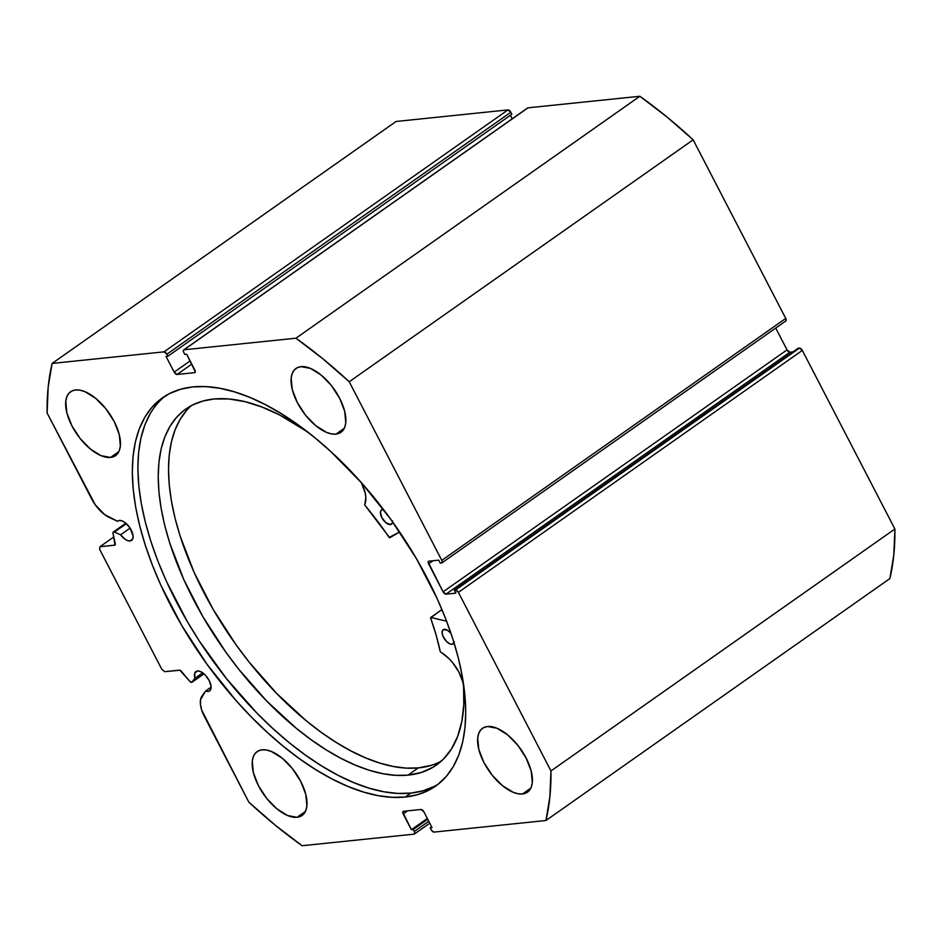 <?xml version="1.0" encoding="UTF-8"?>
<svg xmlns="http://www.w3.org/2000/svg" width="942" height="942" viewBox="0 0 942 942"><rect width="100%" height="100%" fill="white"/><g stroke="black" fill="none" stroke-linecap="round" stroke-linejoin="round"><path stroke-width="1.41" d="M114.477 532.03L126.346 523.681L114.477 532.03L120.552 534.832L125.439 539.483L127.9 540.673L130.078 540.955L132.622 539.165L130.078 540.955L132.751 538.859L133.058 535.845L130.031 528.062L125.557 522.987L122.319 520.985L119.457 520.455A11.857 5.84 54.9 0 1 130.42 528.674A11.857 5.84 54.9 0 1 131.597 540.402A11.857 5.84 54.9 0 1 130.078 540.955A11.857 5.84 54.9 0 1 120.552 534.832L130.078 528.132L120.552 534.832L114.477 532.03A2.897 1.425 54.9 0 0 113.699 531.853A2.897 1.425 54.9 0 1 114.477 532.03M125.898 523.281L113.699 531.853L125.898 523.281M527.485 108.094L184.043 349.776A2.897 1.425 54.9 0 0 183.678 349.918A2.897 1.425 54.9 0 0 183.772 352.438L184.809 354.439L186.693 354.251L194.853 369.994A2.897 1.425 54.9 0 1 194.947 372.514A2.897 1.425 54.9 0 1 194.582 372.655L177.049 374.469A2.897 1.425 54.9 0 1 174.188 372.125L190.143 360.904L174.188 372.125L166.028 356.382L167.911 356.194L166.875 354.192A2.897 1.425 54.9 0 0 164.014 351.849L507.95 109.908L510.811 112.251A2.897 1.425 -125.1 0 0 507.95 109.908L396.064 121.483L52.128 363.424L396.064 121.483L507.95 109.908L164.014 351.849L52.128 363.424A358.749 176.649 54.9 0 0 47.1 412.996L91.598 498.824A24.987 12.305 54.9 0 0 109.543 517.582L117.585 521.303L118.351 520.761L117.585 521.303A11.857 5.84 54.9 0 1 117.95 521.008A11.857 5.84 54.9 0 1 119.457 520.455L117.585 521.303L104.609 514.579L95.26 504.806L47.1 412.996L48.195 387.044L52.128 363.424L164.014 351.849L166.875 354.192L167.911 356.194L166.028 356.382L174.188 372.125L177.049 374.469L194.582 372.655L195.312 371.807L186.693 354.251L184.809 354.439L183.772 352.438L183.325 350.624L184.043 349.776L295.929 338.213L322.706 358.667L349.223 381.757L441.798 560.36L442.257 562.174L441.527 563.022L440.279 563.151L438.725 560.149L428.869 561.173L428.139 562.021L443.105 591.823L445.966 594.155L455.822 593.142L454.268 590.139L455.528 590.01L458.389 592.341L550.964 770.945L549.869 796.897L545.936 820.517L434.05 832.092L431.801 830.691L430.153 827.747L432.037 827.559L423.876 811.816L421.015 809.472L403.482 811.286L402.752 812.134L411.371 829.69L413.244 829.502L414.28 831.503L414.739 833.317L414.009 834.165L302.135 845.728L275.347 825.274L248.841 802.184L201.753 710.256L200.458 704.534L200.54 699.647L205.58 691.063L208.088 691.452L210.148 690.415L211.067 686.341L209.195 680.536L205.168 674.955L200.328 671.481L197.467 670.963A11.857 5.84 54.9 0 1 208.429 679.17A11.857 5.84 54.9 0 1 209.607 690.91A11.857 5.84 54.9 0 1 208.088 691.452A11.857 5.84 54.9 0 1 205.58 691.063L211.114 687.165L205.58 691.063L202.012 695.985A24.987 12.305 54.9 0 0 204.343 716.356L248.841 802.184A358.749 176.649 54.9 0 0 302.135 845.728L414.009 834.165A2.897 1.425 54.9 0 0 414.386 834.023A2.897 1.425 54.9 0 0 414.28 831.503L413.244 829.502L427.75 819.293L413.244 829.502L411.371 829.69L427.327 818.468L411.371 829.69L403.211 813.947L407.592 810.862L403.211 813.947A2.897 1.425 54.9 0 1 403.105 811.427A2.897 1.425 54.9 0 1 403.482 811.286L421.015 809.472A2.897 1.425 54.9 0 1 423.876 811.816L432.037 827.559L430.153 827.747L431.601 826.735L430.153 827.747L431.189 829.749A2.897 1.425 54.9 0 0 434.05 832.092L545.936 820.517L889.872 578.576A358.749 176.649 -125.1 0 0 894.9 529.004L893.805 554.956L889.872 578.576L545.936 820.517A358.749 176.649 54.9 0 0 550.964 770.945L458.389 592.341L802.325 350.4L894.9 529.004L550.964 770.945L894.9 529.004L802.325 350.4A2.897 1.425 -125.1 0 0 799.464 348.069L802.325 350.4L458.389 592.341A2.897 1.425 54.9 0 0 455.528 590.01L454.268 590.139L798.204 348.199L799.464 348.069L455.528 590.01L799.464 348.069L798.204 348.199L454.268 590.139L455.822 593.142L445.966 594.155L789.902 352.214L792.94 351.896L789.902 352.214L445.966 594.155A2.897 1.425 54.9 0 1 443.105 591.823L428.598 563.834L432.979 560.749L428.598 563.834A2.897 1.425 54.9 0 1 428.492 561.302A2.897 1.425 54.9 0 1 428.869 561.173L438.725 560.149L440.279 563.151L441.527 563.022A2.897 1.425 54.9 0 0 441.904 562.892A2.897 1.425 54.9 0 0 441.798 560.36L349.223 381.757L693.159 139.816L785.746 318.42L786.193 320.233L785.475 321.081A2.897 1.425 -125.1 0 0 785.84 320.951A2.897 1.425 -125.1 0 0 785.746 318.42L441.798 560.36L785.746 318.42L693.159 139.816A358.749 176.649 -125.1 0 0 639.865 96.272L666.653 116.726L693.159 139.816L349.223 381.757A358.749 176.649 54.9 0 0 295.929 338.213L184.043 349.776L527.991 107.835L639.865 96.272L295.929 338.213L639.865 96.272L527.991 107.835A2.897 1.425 -125.1 0 0 527.614 107.977A2.897 1.425 -125.1 0 0 527.367 108.271M192.086 682.196L203.967 673.836L192.239 682.043L194.935 678.322L202.718 672.847L194.935 678.322A11.857 5.84 54.9 0 1 195.96 671.505A11.857 5.84 54.9 0 1 197.467 670.963L194.747 673.189L194.935 678.322L191.768 682.338L189.53 681.042L179.851 670.221L164.697 671.681L161.836 669.35L99.664 549.398L99.934 546.737L114.971 545.077L112.958 532.831L113.699 531.853A2.897 1.425 54.9 0 0 113.323 531.995L125.816 523.21M405.319 797.014A237.384 116.89 54.9 0 1 185.986 632.6A237.384 116.89 54.9 0 1 162.46 397.818A237.384 116.89 54.9 0 1 192.745 386.927L180.664 389.223L169.737 393.462L160.034 399.608L151.686 407.615L144.75 417.4L139.298 428.857L135.389 441.892L133.058 456.375L132.316 472.154L133.187 489.098L135.648 507.032L139.699 525.777L145.268 545.159L152.321 564.988L160.788 585.088L181.629 625.288L206.969 664.204L235.853 700.342L251.279 716.933L267.175 732.311L283.365 746.347L299.709 758.899L316.041 769.838L332.22 779.058L348.069 786.488L363.459 792.034L378.213 795.66L392.213 797.332L405.319 797.014L417.388 794.718L428.327 790.479L438.018 784.333L446.378 776.326L453.314 766.541L458.766 755.084L462.675 742.049L465.007 727.565L465.748 711.787L464.877 694.843L462.404 676.909L458.365 658.164L452.796 638.782L445.743 618.953L437.276 598.853L416.435 558.653L391.095 519.737L362.199 483.599L330.889 451.63L314.699 437.594L298.355 425.042L282.023 414.103L265.844 404.883L249.995 397.453L234.605 391.907L219.851 388.281L205.851 386.609L192.745 386.927A237.384 116.89 54.9 0 1 412.078 551.341A237.384 116.89 54.9 0 1 435.604 786.123A237.384 116.89 54.9 0 1 405.319 797.014L410.877 793.105L405.319 797.014M165.297 395.946A237.384 116.89 -125.1 0 0 193.345 631.611A237.384 116.89 -125.1 0 0 410.877 793.105A237.384 116.89 -125.1 0 0 438.324 784.085M335.964 434.121L344.313 428.245L335.964 434.121L339.744 433.049L342.723 430.718L344.76 427.232L345.785 422.699L344.69 411.277L339.603 398.207L331.313 385.466L321.057 374.987L310.401 368.381L300.993 366.65A39.058 19.229 54.9 0 1 337.071 393.709A39.058 19.229 54.9 0 1 340.945 432.331A39.058 19.229 54.9 0 1 335.964 434.121A39.058 19.229 54.9 0 1 299.874 407.074A39.058 19.229 54.9 0 1 296 368.44A39.058 19.229 54.9 0 1 300.993 366.65L297.201 367.733L294.234 370.053L292.197 373.55L291.172 378.083L292.255 389.493L297.342 402.575L305.644 415.316L315.9 425.796L326.544 432.39L331.502 433.909L335.964 434.121M522.492 793.976L530.852 788.101L522.492 793.976L526.284 792.905L529.251 790.573L531.288 787.076L532.312 782.555L531.217 771.133L526.142 758.063L517.841 745.31L507.585 734.842L496.94 728.237L487.52 726.506A39.058 19.229 54.9 0 1 523.611 753.565A39.058 19.229 54.9 0 1 527.473 792.187A39.058 19.229 54.9 0 1 522.492 793.976A39.058 19.229 54.9 0 1 486.402 766.929A39.058 19.229 54.9 0 1 482.54 728.296A39.058 19.229 54.9 0 1 487.52 726.506L483.729 727.577L480.761 729.909L478.724 733.406L477.7 737.939L478.795 749.349L483.87 762.431L492.171 775.172L502.427 785.64L513.072 792.246L518.029 793.765L522.492 793.976M110.544 457.435L118.904 451.559L110.544 457.435L114.335 456.364L117.303 454.032L119.34 450.535L120.364 446.002L119.269 434.592L114.194 421.51L105.893 408.769L95.637 398.301L84.992 391.695L80.023 390.176L75.572 389.964A39.058 19.229 54.9 0 1 111.651 417.012A39.058 19.229 54.9 0 1 115.525 455.645A39.058 19.229 54.9 0 1 110.544 457.435A39.058 19.229 54.9 0 1 74.453 430.376A39.058 19.229 54.9 0 1 70.579 391.754A39.058 19.229 54.9 0 1 75.572 389.964L71.78 391.036L68.813 393.367L66.776 396.865L65.752 401.386L66.835 412.808L71.922 425.878L80.223 438.631L90.479 449.098L101.124 455.704L110.544 457.435M297.071 817.291L305.432 811.415L297.071 817.291L300.863 816.208L303.83 813.888L305.867 810.391L306.892 805.857L305.809 794.447L300.722 781.365L292.42 768.625L282.164 758.145L271.52 751.551L266.562 750.032L262.1 749.82A39.058 19.229 54.9 0 1 298.19 776.867A39.058 19.229 54.9 0 1 302.064 815.501A39.058 19.229 54.9 0 1 297.071 817.291A39.058 19.229 54.9 0 1 260.993 790.232A39.058 19.229 54.9 0 1 257.119 751.61A39.058 19.229 54.9 0 1 262.1 749.82L258.308 750.892L255.341 753.223L253.304 756.709L252.279 761.242L253.374 772.664L258.449 785.734L266.751 798.475L277.007 808.954L287.651 815.56L297.071 817.291M510.811 112.251L511.847 114.253L167.911 356.194L511.847 114.253L510.811 112.251L166.875 354.192L510.811 112.251M510.399 115.265L512.224 118.798L510.399 115.265M775.725 328.063L787.041 349.882L789.902 352.214A2.897 1.425 -125.1 0 1 787.041 349.882L443.105 591.823L787.041 349.882L775.725 328.063M203.943 673.813L192.239 682.043A2.897 1.425 54.9 0 1 192.062 682.208A2.897 1.425 54.9 0 1 189.53 681.042L181.523 671.458A2.897 1.425 54.9 0 0 179.357 670.162L164.697 671.681L161.836 669.35L99.664 549.398L99.934 546.737L113.794 536.975L99.934 546.737L114.583 545.218A2.897 1.425 54.9 0 0 114.959 545.088L114.959 545.088A2.897 1.425 54.9 0 0 115.254 543.628L113.028 533.443A2.897 1.425 54.9 0 1 113.323 531.995M428.787 821.294L414.28 831.503L428.787 821.294M177.049 374.469L191.791 364.095L177.049 374.469M150.308 413.491L144.856 424.948L140.947 437.983L138.615 452.466L137.873 468.245L138.745 485.189L141.218 503.11L145.256 521.856L150.826 541.25L157.879 561.079L166.345 581.179L187.187 621.367L199.351 641.09L226.598 678.793L256.848 713.012L272.733 728.402L288.923 742.437L305.267 754.978L321.611 765.928L337.778 775.148L353.627 782.578L369.017 788.124L383.771 791.751L397.771 793.411L410.877 793.105L422.958 790.809L433.885 786.57M389.729 537.788L364.754 505.03L365.837 497.458L365.213 493.007L361.281 482.563A28.413 13.989 54.9 0 1 364.66 504.547L364.872 505.206A198.173 97.591 54.9 0 1 389.152 537.458L399.632 531.947L389.729 537.788M383.618 509.634L382.629 509.587A8.678 4.274 54.9 0 1 383.582 509.634M392.578 521.809A8.678 4.274 54.9 0 1 391.483 524.176A8.678 4.274 54.9 0 1 390.353 524.576L392.249 523.257L390.353 524.576L392.319 523.069L392.555 520.879M454.032 642.715A8.678 4.274 54.9 0 1 453.161 643.904A8.678 4.274 54.9 0 1 452.03 644.304A8.678 4.274 54.9 0 1 444.023 638.276A8.678 4.274 54.9 0 1 443.176 629.715A8.678 4.274 54.9 0 1 444.306 629.315A8.678 4.274 54.9 0 1 451.065 633.542L447.58 630.328L443.458 629.539L442.104 631.823L442.787 635.791L446.39 641.349L449.935 643.916L452.03 644.304L453.926 642.986L452.878 644.081L454.232 641.796M214.199 398.984A217.684 107.188 54.9 0 1 307.74 432.048L279.433 414.869L261.829 406.979L244.944 401.657L228.988 398.984L214.199 398.984L203.072 400.986L192.992 404.789L184.043 410.347L176.319 417.612L169.89 426.502L164.826 436.935L161.176 448.816L158.963 462.027L158.209 476.452L158.939 491.936L161.129 508.339L164.756 525.495L169.795 543.24L183.902 579.836L202.895 616.704L226.056 652.441L238.915 669.444L266.586 700.919L295.976 728.025L310.966 739.6L325.956 749.702L340.792 758.251L355.346 765.139L369.476 770.321L383.041 773.735L395.923 775.348L407.98 775.148A217.684 107.188 54.9 0 1 207.158 623.875A217.684 107.188 54.9 0 1 185.845 409.028A217.684 107.188 54.9 0 1 214.199 398.984M191.214 405.708A217.684 107.188 -125.1 0 0 220.793 622.05A217.684 107.188 -125.1 0 0 418.272 767.907L407.98 775.148L418.272 767.907A217.684 107.188 -125.1 0 0 441.268 761.171M442.34 610.51L441.056 610.204L430.753 617.446L446.614 621.214L430.753 617.446L441.056 610.204L442.34 610.51M430.6 617.469L430.565 617.858A198.173 97.591 54.9 0 1 440.232 651.499L440.691 652.135A28.413 13.989 54.9 0 1 463.57 686.4A217.684 107.188 54.9 0 1 436.334 765.104A217.684 107.188 54.9 0 1 407.98 775.148L421.38 772.464L433.214 767.141L443.305 759.252L451.512 748.902L457.706 736.255L461.827 721.466L463.794 704.781L463.582 686.4L462.769 681.855L458.872 672.011L452.513 662.497L448.722 658.352L440.291 651.687L436.087 634.92L430.565 617.858L440.832 610.369M382.629 509.587L381.121 510.328L380.427 512.095L381.781 517.535L385.89 522.704L390.353 524.576A8.678 4.274 54.9 0 1 382.346 518.547A8.678 4.274 54.9 0 1 381.498 509.987A8.678 4.274 54.9 0 1 382.629 509.587M186.622 410.359L180.193 419.249L175.13 429.693L171.468 441.574L169.254 454.786L168.512 469.21L169.23 484.694L171.42 501.085L175.059 518.253L180.099 535.998L194.205 572.595L213.198 609.462L236.348 645.199L249.206 662.202L276.889 693.677L306.28 720.783L321.257 732.358L336.247 742.461L351.095 751.009L365.649 757.898L379.779 763.079L393.344 766.482L406.214 768.107L418.272 767.907L431.683 765.222M414.398 834.011L429.776 823.202M785.84 320.951L441.904 562.892M183.678 349.918L527.614 107.977"/></g></svg>
